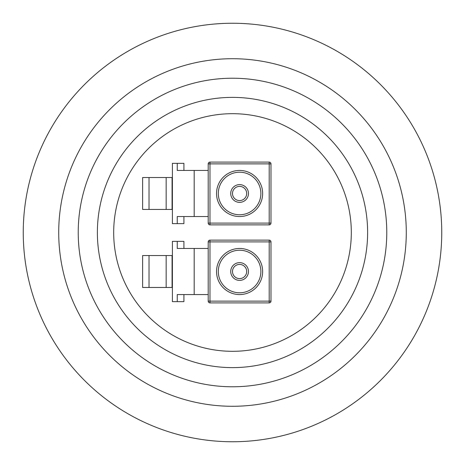 <?xml version="1.0" encoding="UTF-8"?>
<svg xmlns="http://www.w3.org/2000/svg" width="465" height="465" viewBox="0 0 465 465"><rect width="100%" height="100%" fill="white"/><g stroke="black" fill="none" stroke-linecap="round" stroke-linejoin="round"><path stroke-width="0.7" d="M149.027 177.525L142.616 177.525L142.616 209.448L149.027 209.448L149.027 177.525L172.073 177.525L172.073 209.448L149.027 209.448M166.168 209.448L166.168 177.525M183.913 216.539L183.913 223.636L172.393 223.636L172.393 177.525L172.073 177.525M172.393 209.448L172.073 209.448M172.393 177.525L172.393 163.343L183.913 163.343L183.913 170.434M208.204 216.539L177.246 216.539L177.246 223.636M208.204 170.434L177.246 170.434L177.246 163.343M208.204 223.101L208.204 163.872A1.773 1.773 0 0 1 209.977 162.099L269.206 162.099A1.773 1.773 0 0 1 270.979 163.872L270.979 223.101L269.206 223.101L269.206 163.872L209.977 163.872L209.977 223.101L269.206 223.101L269.206 224.874L209.977 224.874L209.977 223.101L208.204 223.101A1.773 1.773 0 0 0 209.977 224.874A1.773 1.773 0 0 1 208.204 223.101M194.184 216.539L194.184 170.434M218.312 193.487A21.28 21.28 0 0 0 239.591 214.766A21.28 21.28 0 0 0 260.871 193.487A21.28 21.28 0 0 0 239.591 172.207A21.28 21.28 0 0 0 218.312 193.487M269.206 224.874A1.773 1.773 0 0 0 270.979 223.101A1.773 1.773 0 0 1 269.206 224.874M230.727 193.487A8.864 8.864 0 0 1 239.591 184.622A8.864 8.864 0 0 1 248.461 193.487A8.864 8.864 0 0 1 239.591 202.356A8.864 8.864 0 0 1 230.727 193.487M246.688 193.487A7.091 7.091 0 0 0 239.591 186.395A7.091 7.091 0 0 0 232.5 193.487A7.091 7.091 0 0 0 239.591 200.578A7.091 7.091 0 0 0 246.688 193.487M149.027 255.552L142.616 255.552L142.616 287.475L149.027 287.475L149.027 255.552L172.073 255.552L172.073 287.475L149.027 287.475M166.168 287.475L166.168 255.552M183.913 294.566L183.913 301.657L172.393 301.657L172.393 255.552L172.073 255.552M172.393 287.475L172.073 287.475M172.393 255.552L172.393 241.364L183.913 241.364L183.913 248.461M208.204 294.566L177.246 294.566L177.246 301.657M208.204 248.461L177.246 248.461L177.246 241.364M208.204 301.128L208.204 241.899A1.773 1.773 0 0 1 209.977 240.126L269.206 240.126A1.773 1.773 0 0 1 270.979 241.899L270.979 301.128L269.206 301.128L269.206 241.899L209.977 241.899L209.977 301.128L269.206 301.128L269.206 302.901L209.977 302.901L209.977 301.128L208.204 301.128A1.773 1.773 0 0 0 209.977 302.901A1.773 1.773 0 0 1 208.204 301.128M194.184 294.566L194.184 248.461M218.312 271.514A21.28 21.28 0 0 0 239.591 292.793A21.28 21.28 0 0 0 260.871 271.514A21.28 21.28 0 0 0 239.591 250.234A21.28 21.28 0 0 0 218.312 271.514M269.206 302.901A1.773 1.773 0 0 0 270.979 301.128A1.773 1.773 0 0 1 269.206 302.901M230.727 271.514A8.864 8.864 0 0 1 239.591 262.644A8.864 8.864 0 0 1 248.461 271.514A8.864 8.864 0 0 1 239.591 280.378A8.864 8.864 0 0 1 230.727 271.514M246.688 271.514A7.091 7.091 0 0 0 239.591 264.422A7.091 7.091 0 0 0 232.5 271.514A7.091 7.091 0 0 0 239.591 278.605A7.091 7.091 0 0 0 246.688 271.514M441.75 232.5A209.25 209.25 0 0 0 232.5 23.25A209.25 209.25 0 0 0 23.25 232.5A209.25 209.25 0 0 0 232.5 441.75A209.25 209.25 0 0 0 441.75 232.5M406.282 232.5A173.782 173.782 0 0 0 232.5 58.718A173.782 173.782 0 0 0 58.718 232.5A173.782 173.782 0 0 0 232.5 406.282A173.782 173.782 0 0 0 406.282 232.5M78.225 232.5A154.275 154.275 0 0 0 232.5 386.775A154.275 154.275 0 0 0 386.775 232.5A154.275 154.275 0 0 0 232.5 78.225A154.275 154.275 0 0 0 78.225 232.5M367.623 232.5A135.123 135.123 0 0 0 232.5 97.377A135.123 135.123 0 0 0 97.377 232.5A135.123 135.123 0 0 0 232.5 367.623A135.123 135.123 0 0 0 367.623 232.5M351.313 232.5A118.813 118.813 0 0 0 232.5 113.687A118.813 118.813 0 0 0 113.687 232.5A118.813 118.813 0 0 0 232.5 351.313A118.813 118.813 0 0 0 351.313 232.5M209.977 162.099A1.773 1.773 0 0 0 208.204 163.872L209.977 163.872L209.977 162.099M216.539 193.487A23.052 23.052 0 0 1 239.591 170.434A23.052 23.052 0 0 1 262.644 193.487A23.052 23.052 0 0 1 239.591 216.539A23.052 23.052 0 0 1 216.539 193.487M270.979 163.872A1.773 1.773 0 0 0 269.206 162.099L269.206 163.872L270.979 163.872M209.977 240.126A1.773 1.773 0 0 0 208.204 241.899L209.977 241.899L209.977 240.126M216.539 271.514A23.052 23.052 0 0 1 239.591 248.461A23.052 23.052 0 0 1 262.644 271.514A23.052 23.052 0 0 1 239.591 294.566A23.052 23.052 0 0 1 216.539 271.514M270.979 241.899A1.773 1.773 0 0 0 269.206 240.126L269.206 241.899L270.979 241.899"/></g></svg>
